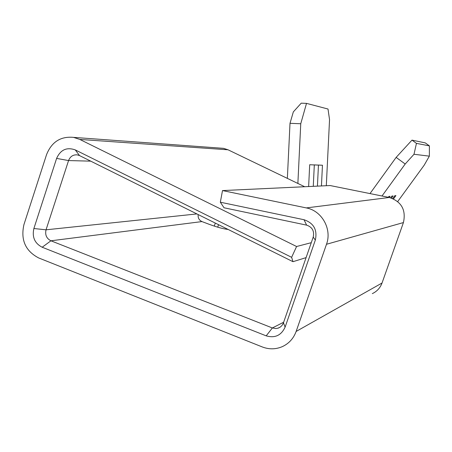 <?xml version="1.0" encoding="UTF-8"?>
<svg xmlns="http://www.w3.org/2000/svg" width="452" height="452" viewBox="0 0 452 452"><rect width="100%" height="100%" fill="white"/><g stroke="black" fill="none" stroke-linecap="round" stroke-linejoin="round"><path stroke-width="0.68" d="M392.748 198.53L394.777 195.739L395.912 195.603L393.534 198.88M390.624 197.801L391.867 196.089L393.037 195.948L391.5 198.066M388.262 197.27L388.861 196.45L390.07 196.304L389.228 197.462M382.002 196.004L405.19 164.014L396.138 157.398L369.996 193.586M396.138 157.398L411.987 140.126L425.287 142.894L429.4 145.872L429.349 156.149L424.219 165.144L397.715 201.552M228.141 229.458C223.531 228.972 217.22 227.26 209.203 224.316L201.965 221.582C199.061 220.203 197.801 217.864 198.185 214.57M306.094 257.617L292.981 261.691L79.529 155.584L77.196 154.855C73.066 154.59 70.184 156.488 68.563 160.562L46.042 229.814C44.912 234.859 46.539 238.526 50.929 240.797L272.37 327.96L275.867 328.553L278.048 328.169L280.325 327.033L281.884 325.609L283.274 323.333L313.225 237.068C314.507 231.085 312.304 227.107 306.609 225.136L224.022 207.773L220.333 202.208L222.508 190.575L330.124 185.54L389.279 197.473C401.478 201.569 406.19 209.931 403.433 222.565L382.03 283.02C380.211 287.896 376.974 291.433 372.318 293.625M292.981 261.691L291.625 257.318L296.585 246.504L311.275 242.684M79.529 155.584L75.269 149.911C66.721 146.906 60.5 149.742 56.607 158.415L33.883 228.52C31.956 237.114 34.725 243.357 42.183 247.238L266.188 335.847C274.946 338.345 281.251 335.435 285.11 327.124L315.332 240.102C317.524 229.876 313.756 223.09 304.032 219.728L220.333 202.208M75.269 149.911L291.625 257.318M296.585 246.504L79.795 139.425L73.574 137.38C60.664 136.154 51.658 141.9 46.556 154.629L23.933 224.616C20.509 239.905 25.431 251.018 38.697 257.956L262.341 346.966C269.121 349.543 275.793 349.424 282.359 346.616C288.964 343.52 293.551 338.463 296.133 331.452L326.497 244.272C332.203 229.175 321.88 210.688 306.298 207.914L222.508 190.575M290.003 123.317L293.325 111.91L301.218 103.175L306.512 103.372L300.749 123.752L290.003 123.317L287.359 178.382M326.31 185.721L329.542 119.644L328.011 109.028L306.512 103.372M297.874 183.45L300.749 123.752M308.637 186.546L309.693 164.731L314.315 164.94L309.693 164.731M313.914 164.918L318.451 165.087L313.92 164.878M318.01 165.059L322.457 165.229L318.01 165.025M411.987 140.126L416.45 143.369L414.004 154.268L429.349 156.149M414.004 154.268L405.19 164.014M416.45 143.369L429.4 145.872M304.682 186.732L228.034 149.793L223.548 148.346L220.175 148.103M214.288 226.113L215.31 223.079M33.883 228.52L46.042 229.814L196.891 213.926M42.183 247.238L50.929 240.797L201.965 221.582M56.607 158.415L68.563 160.562L90.733 161.155M266.188 335.847L272.37 327.96L283.681 322.214M79.795 139.425L228.034 149.793M296.133 331.452L382.03 283.02M326.497 244.272L403.433 222.565M306.298 207.914L389.279 197.473M217.711 227.181L218.553 224.695M306.609 225.136L304.032 219.728M313.225 237.068L315.332 240.102M283.466 322.83L285.11 327.124M278.466 328.022L280.189 327.129M313.276 186.331L314.315 164.94M317.428 186.134L318.451 165.087M321.445 185.947L322.457 165.229M73.574 137.38L223.548 148.346"/></g></svg>
